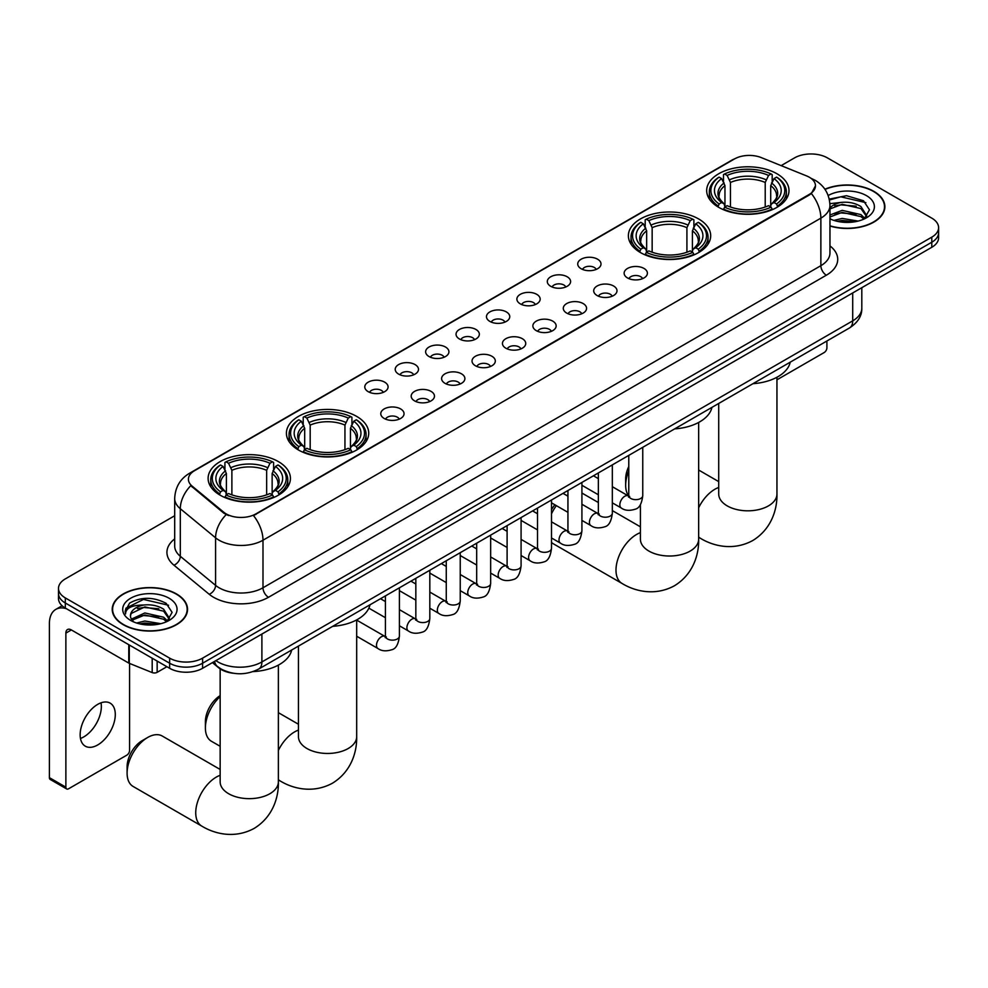 <?xml version="1.0" encoding="UTF-8"?>
<svg xmlns="http://www.w3.org/2000/svg" width="988" height="988" viewBox="0 0 988 988"><rect width="100%" height="100%" fill="white"/><g stroke="black" fill="none" stroke-linecap="round" stroke-linejoin="round"><path stroke-width="1.48" d="M698.64 218.953A41.15 23.761 0 0 0 653.784 213.803A41.15 23.761 0 0 0 628.38 235.762A41.15 23.761 0 0 0 640.434 252.558A41.15 23.761 0 0 0 685.289 257.707A41.15 23.761 0 0 0 710.693 235.762A41.15 23.761 0 0 0 698.64 218.953M356.668 416.393A41.15 23.761 0 0 0 311.813 411.243A41.15 23.761 0 0 0 286.409 433.201A41.15 23.761 0 0 0 298.462 449.997A41.15 23.761 0 0 0 343.318 455.147A41.15 23.761 0 0 0 368.722 433.201A41.15 23.761 0 0 0 356.668 416.393M278.369 461.594A41.15 23.761 0 0 0 233.514 456.444A41.15 23.761 0 0 0 208.11 478.402A41.15 23.761 0 0 0 220.163 495.198A41.15 23.761 0 0 0 265.019 500.348A41.15 23.761 0 0 0 290.423 478.402A41.15 23.761 0 0 0 278.369 461.594M776.939 173.752A41.15 23.761 0 0 0 732.083 168.602A41.15 23.761 0 0 0 706.679 190.561A41.15 23.761 0 0 0 718.733 207.357A41.15 23.761 0 0 0 763.588 212.506A41.15 23.761 0 0 0 788.992 190.561A41.15 23.761 0 0 0 776.939 173.752M581.129 268.724A11.646 6.731 180 0 1 578.82 266.822A11.646 6.731 180 0 1 582.673 258.473A11.646 6.731 180 0 1 597.604 259.214A11.646 6.731 180 0 1 599.914 266.822A11.646 6.731 180 0 1 581.129 268.724M596.184 269.428A6.99 4.038 0 0 0 594.307 267.464A6.99 4.038 0 0 0 587.428 266.439A6.99 4.038 0 0 0 582.55 269.428M550.711 286.298A11.646 6.731 180 0 1 548.402 284.396A11.646 6.731 180 0 1 552.255 276.035A11.646 6.731 180 0 1 567.186 276.776A11.646 6.731 180 0 1 569.496 284.396A11.646 6.731 180 0 1 550.711 286.298M565.766 286.989A6.99 4.038 0 0 0 563.889 285.026A6.99 4.038 0 0 0 557.01 284.001A6.99 4.038 0 0 0 552.131 286.989M520.293 303.859A11.646 6.731 180 0 1 517.984 301.958A11.646 6.731 180 0 1 521.837 293.597A11.646 6.731 180 0 1 536.768 294.35A11.646 6.731 180 0 1 539.077 301.958A11.646 6.731 180 0 1 520.293 303.859M535.348 304.551A6.99 4.038 0 0 0 533.471 302.587A6.99 4.038 0 0 0 526.592 301.562A6.99 4.038 0 0 0 521.713 304.551M489.875 321.421A11.646 6.731 180 0 1 487.566 319.519A11.646 6.731 180 0 1 491.419 311.158A11.646 6.731 180 0 1 506.35 311.912A11.646 6.731 180 0 1 508.659 319.519A11.646 6.731 180 0 1 489.875 321.421M504.93 322.113A6.99 4.038 0 0 0 503.053 320.149A6.99 4.038 0 0 0 496.174 319.124A6.99 4.038 0 0 0 491.295 322.113M459.457 338.983A11.646 6.731 180 0 1 457.148 337.081A11.646 6.731 180 0 1 461.001 328.72A11.646 6.731 180 0 1 475.932 329.473A11.646 6.731 180 0 1 478.241 337.081A11.646 6.731 180 0 1 459.457 338.983M474.512 339.674A6.99 4.038 0 0 0 472.635 337.711A6.99 4.038 0 0 0 465.743 336.686A6.99 4.038 0 0 0 460.877 339.674M429.039 356.545A11.646 6.731 180 0 1 426.73 354.643A11.646 6.731 180 0 1 430.583 346.282A11.646 6.731 180 0 1 445.514 347.035A11.646 6.731 180 0 1 447.823 354.643A11.646 6.731 180 0 1 429.039 356.545M444.094 357.236A6.99 4.038 0 0 0 442.216 355.272A6.99 4.038 0 0 0 435.325 354.247A6.99 4.038 0 0 0 430.459 357.236M398.621 374.106A11.646 6.731 180 0 1 396.312 372.204A11.646 6.731 180 0 1 400.165 363.843A11.646 6.731 180 0 1 415.084 364.597A11.646 6.731 180 0 1 417.405 372.204A11.646 6.731 180 0 1 398.621 374.106M413.676 374.798A6.99 4.038 0 0 0 411.798 372.834A6.99 4.038 0 0 0 404.907 371.809A6.99 4.038 0 0 0 400.041 374.798M368.203 391.668A11.646 6.731 180 0 1 365.881 389.766A11.646 6.731 180 0 1 369.747 381.405A11.646 6.731 180 0 1 384.665 382.158A11.646 6.731 180 0 1 386.987 389.766A11.646 6.731 180 0 1 368.203 391.668M383.258 392.36A6.99 4.038 0 0 0 381.38 390.396A6.99 4.038 0 0 0 374.489 389.371A6.99 4.038 0 0 0 369.611 392.36M627.528 277.949A11.646 6.731 180 0 1 625.219 276.047A11.646 6.731 180 0 1 629.072 267.699A11.646 6.731 180 0 1 644.003 268.44A11.646 6.731 180 0 1 646.313 276.047A11.646 6.731 180 0 1 627.528 277.949M642.583 278.653A6.99 4.038 0 0 0 640.706 276.689A6.99 4.038 0 0 0 633.827 275.664A6.99 4.038 0 0 0 628.948 278.653M597.11 295.523A11.646 6.731 180 0 1 594.801 293.621A11.646 6.731 180 0 1 598.654 285.26A11.646 6.731 180 0 1 613.585 286.001A11.646 6.731 180 0 1 615.894 293.621A11.646 6.731 180 0 1 597.11 295.523M612.165 296.215A6.99 4.038 0 0 0 610.288 294.251A6.99 4.038 0 0 0 603.409 293.226A6.99 4.038 0 0 0 598.53 296.215M566.692 313.085A11.646 6.731 180 0 1 564.383 311.183A11.646 6.731 180 0 1 568.236 302.822A11.646 6.731 180 0 1 583.167 303.575A11.646 6.731 180 0 1 585.476 311.183A11.646 6.731 180 0 1 566.692 313.085M581.747 313.776A6.99 4.038 0 0 0 579.87 311.813A6.99 4.038 0 0 0 572.978 310.788A6.99 4.038 0 0 0 568.112 313.776M536.274 330.647A11.646 6.731 180 0 1 533.965 328.745A11.646 6.731 180 0 1 537.818 320.384A11.646 6.731 180 0 1 552.749 321.137A11.646 6.731 180 0 1 555.058 328.745A11.646 6.731 180 0 1 536.274 330.647M551.329 331.338A6.99 4.038 0 0 0 549.452 329.375A6.99 4.038 0 0 0 542.56 328.349A6.99 4.038 0 0 0 537.694 331.338M505.856 348.208A11.646 6.731 180 0 1 503.547 346.306A11.646 6.731 180 0 1 507.4 337.945A11.646 6.731 180 0 1 522.331 338.699A11.646 6.731 180 0 1 524.64 346.306A11.646 6.731 180 0 1 505.856 348.208M520.911 348.9A6.99 4.038 0 0 0 519.033 346.936A6.99 4.038 0 0 0 512.142 345.911A6.99 4.038 0 0 0 507.276 348.9M475.438 365.77A11.646 6.731 180 0 1 473.129 363.868A11.646 6.731 180 0 1 476.982 355.507A11.646 6.731 180 0 1 491.901 356.26A11.646 6.731 180 0 1 494.222 363.868A11.646 6.731 180 0 1 475.438 365.77M490.493 366.462A6.99 4.038 0 0 0 488.615 364.498A6.99 4.038 0 0 0 481.724 363.473A6.99 4.038 0 0 0 476.858 366.462M445.02 383.332A11.646 6.731 180 0 1 442.698 381.43A11.646 6.731 180 0 1 446.564 373.069A11.646 6.731 180 0 1 461.482 373.822A11.646 6.731 180 0 1 463.804 381.43A11.646 6.731 180 0 1 445.02 383.332M460.062 384.023A6.99 4.038 0 0 0 458.197 382.06A6.99 4.038 0 0 0 451.306 381.035A6.99 4.038 0 0 0 446.428 384.023M414.59 400.893A11.646 6.731 180 0 1 412.28 398.991A11.646 6.731 180 0 1 416.146 390.631A11.646 6.731 180 0 1 431.064 391.384A11.646 6.731 180 0 1 433.374 398.991A11.646 6.731 180 0 1 414.59 400.893M429.644 401.585A6.99 4.038 0 0 0 427.779 399.621A6.99 4.038 0 0 0 420.888 398.596A6.99 4.038 0 0 0 416.01 401.585M384.171 418.455A11.646 6.731 180 0 1 381.862 416.553A11.646 6.731 180 0 1 385.728 408.192A11.646 6.731 180 0 1 400.646 408.946A11.646 6.731 180 0 1 402.956 416.553A11.646 6.731 180 0 1 384.171 418.455M399.226 419.147A6.99 4.038 0 0 0 397.349 417.183A6.99 4.038 0 0 0 390.47 416.158A6.99 4.038 0 0 0 385.592 419.147M806.529 175.889A20.97 12.103 180 0 1 809.333 177.235A20.97 12.103 180 0 1 815.471 185.806A20.97 12.103 180 0 1 809.333 194.364L255.855 513.908A20.97 12.103 180 0 1 223.856 512.29L192.203 486.182A20.97 12.103 180 0 1 188.412 479.242A20.97 12.103 180 0 1 194.55 470.683L734.467 158.957A20.97 12.103 180 0 1 761.316 157.611L806.529 175.889M233.403 673.26A23.292 13.449 180 0 1 218.657 667.765L212.42 662.615M829.957 226.054A37.655 21.748 0 0 0 884.878 206.727A37.655 21.748 0 0 0 873.849 191.351A37.655 21.748 0 0 0 824.894 189.214M176.519 593.949A37.655 21.748 0 0 0 135.467 589.243A37.655 21.748 0 0 0 112.224 609.324A37.655 21.748 0 0 0 123.253 624.7A37.655 21.748 0 0 0 164.292 629.418A37.655 21.748 0 0 0 187.547 609.324A37.655 21.748 0 0 0 176.519 593.949M815.471 185.806L811.358 193.512L809.333 194.982L253.496 515.588A27.182 15.697 60 0 1 262.993 540.214A31.06 17.932 180 0 1 219.064 540.214A31.06 17.932 180 0 1 215.582 537.818L180.31 508.734A31.06 17.932 180 0 1 174.691 498.446L174.691 546.006A31.06 17.932 0 0 0 180.31 556.293L215.582 585.378A31.06 17.932 0 0 0 219.064 587.774A31.06 17.932 0 0 0 262.993 587.774L820.867 265.686A31.06 17.932 0 0 0 829.957 253.002L829.957 205.455A31.06 17.932 180 0 1 820.867 218.138A27.182 15.697 -120 0 0 811.358 193.512M174.691 515.748L65.319 578.894A23.292 13.449 0 0 0 58.502 588.403L58.502 598.543A23.292 13.449 0 0 0 65.319 608.065L169.652 668.296L169.652 663.22A23.292 13.449 0 0 0 202.589 663.22L931.783 242.233A23.292 13.449 0 0 0 938.6 232.723A23.292 13.449 0 0 1 931.783 242.233L202.589 663.22A23.292 13.449 0 0 1 169.652 663.22L65.319 602.989L169.652 663.22L169.652 658.144A23.292 13.449 0 0 0 202.589 658.144L931.783 237.157A23.292 13.449 0 0 0 938.6 227.648A23.292 13.449 0 0 0 931.783 218.138L827.45 157.907A23.292 13.449 0 0 0 794.5 157.907L781.138 165.626M58.502 593.479A23.292 13.449 0 0 0 65.319 602.989A23.292 13.449 0 0 1 58.502 593.479M228.561 515.588L223.856 513.204L190.783 485.676A27.182 18.179 129.5 0 0 180.31 508.734L180.31 556.293A7.768 5.199 -50.5 0 1 173.95 565.198A38.828 22.415 180 0 1 174.691 538.892M58.502 588.403A23.292 13.449 0 0 0 65.319 597.913L169.652 658.144M169.652 668.296A23.292 13.449 0 0 0 202.589 668.296L931.783 247.296A23.292 13.449 0 0 0 938.6 237.787L938.6 227.648M829.957 225.795A37.272 21.514 0 0 0 884.495 206.727A37.272 21.514 0 0 0 873.577 191.511A37.272 21.514 0 0 0 825.042 189.424M833.958 220.423L842.196 218.41L858.152 221.09M837.182 221.312L842.196 220.423L854.805 221.794M829.957 214.976L842.196 210.358L860.943 214.606L864.945 218.41M829.957 216.989L842.196 212.371L860.943 216.619L863.895 219.114M829.908 203.652L841.109 202.429A19.414 11.214 0 0 0 829.957 207.937M841.109 202.429C848.556 201.638 855.176 203.022 860.943 206.554L866.637 215.495L866.488 216.977M829.957 208.937L842.196 204.318L860.943 208.567L866.562 216.496M829.957 218.274L831.069 219.348M829.957 218.842A27.182 15.697 0 0 0 866.439 217.817A27.182 15.697 0 0 0 866.439 195.624A27.182 15.697 0 0 0 828.179 195.525M864.216 218.966L869.452 209.777L863.487 200.737L846.494 195.71L829.241 199.119M829.426 199.984L840.813 196.81L865.883 202.651M834.811 205.973L840.813 204.862L856.176 206.171M834.811 214.026L840.813 212.914L856.176 214.223M837.701 221.423L854.509 221.843M776.951 379.8L824.153 352.555A3.878 2.248 120 0 0 826.907 347.801L826.907 340.996M123.525 624.54A37.272 21.514 0 0 0 164.144 629.208A37.272 21.514 0 0 0 187.152 609.324A37.272 21.514 0 0 0 176.234 594.109A37.272 21.514 0 0 0 135.615 589.441A37.272 21.514 0 0 0 112.607 609.324A37.272 21.514 0 0 0 123.525 624.54M136.628 623.02L144.853 621.02L160.809 623.687M139.851 623.91L144.853 623.033L157.463 624.391M166.886 621.563L172.11 612.375L166.145 603.335C153.375 596.74 141.198 596.666 129.601 603.112L125.13 611.313L125.55 613.943C125.809 608.04 131.873 605.064 143.779 605.027A19.414 11.214 0 0 0 130.465 615.672A19.414 11.214 0 0 0 131.416 619.118L144.853 612.968L163.613 617.204L167.602 621.02M132.059 620.192L144.853 614.981L163.613 619.217L166.564 621.711M143.779 605.027C151.226 604.248 157.833 605.619 163.613 609.151L169.294 618.093L169.158 619.575M130.478 615.882L131.132 613.511L144.853 606.928L163.613 611.164L169.232 619.106M131.416 619.118L133.726 621.946M169.096 598.234A27.182 15.697 0 0 0 130.663 598.234A27.182 15.697 0 0 0 130.663 620.427A27.182 15.697 0 0 0 169.096 620.427A27.182 15.697 0 0 0 169.096 598.234M125.13 611.498L125.97 608.176L143.482 599.42L168.553 605.261M137.468 608.583L143.482 607.472L158.846 608.769M137.468 616.636L143.482 615.524L158.846 616.821M140.37 624.021L157.178 624.441M628.776 470.918A29.121 16.808 120 0 0 625.663 485.281L625.663 478.945A21.353 12.325 -60 0 1 628.776 466.546M625.663 485.281A29.121 16.808 120 0 0 628.763 496.038M717.992 206.924L719.091 203.973A36.964 21.341 0 0 1 719.091 177.136L721.635 178.606A33.394 19.278 0 0 0 721.635 202.503L724.142 203.936L724.957 206.937M724.957 205.714L724.957 185.633L721.635 178.606M723.488 181.78L723.488 174.592L724.587 173.962A36.964 21.341 0 0 1 771.085 173.962L768.54 175.432A33.394 19.278 0 0 0 727.131 175.432L730.453 182.471L730.453 207.011M765.218 207.011L765.218 182.471L768.54 175.432M752.967 383.69A42.706 24.663 0 0 0 790.227 362.176M723.488 209.048A38.52 22.242 0 0 0 772.184 209.048L771.085 207.147A36.964 21.341 0 0 1 724.587 207.147L723.488 209.715M772.184 209.715L772.184 209.048M719.091 177.136L717.992 177.766A38.52 22.242 0 0 0 709.322 191.82A38.52 22.242 0 0 0 717.992 205.887M771.085 173.962L772.184 174.592L772.184 181.78M724.587 207.147L727.131 205.677A33.394 19.278 0 0 0 768.54 205.677L771.085 207.147M721.635 202.503L719.091 203.973M727.131 175.432L724.587 173.962M724.142 182.928A29.862 17.241 0 0 0 724.142 203.936L724.29 204.034C720.042 199.922 718.313 197.143 719.103 195.673A28.726 16.586 0 0 1 724.957 185.633M777.68 205.887A38.52 22.242 0 0 0 786.349 191.82A38.52 22.242 0 0 0 777.68 177.766L776.568 177.136A36.964 21.341 0 0 1 776.568 203.973L777.68 206.924M776.568 203.973L774.024 202.503A33.394 19.278 0 0 0 774.024 178.606L776.568 177.136M774.024 178.606L770.714 185.633L770.714 205.714L771.517 203.936L774.024 202.503M770.714 185.633A28.726 16.586 0 0 1 776.568 195.673C777.346 197.143 775.617 199.934 771.381 204.034L771.517 203.936A29.862 17.241 0 0 0 771.517 182.928M770.714 206.937L770.714 205.714M551.502 509.783A21.353 12.325 -60 0 1 554.848 504.769M567.939 494.84L566.766 495.519L567.939 494.84A29.121 16.808 120 0 0 566.791 495.531M556.355 505.646A29.121 16.808 120 0 0 551.502 513.809M551.502 542.387A29.121 16.808 120 0 0 553.391 543.82L622.032 583.451A29.121 16.808 -60 0 1 617.562 560.11A29.121 16.808 -60 0 1 636.593 534.459A29.121 16.808 -60 0 1 640.409 532.656M639.693 252.125L640.792 249.186A36.964 21.341 0 0 1 640.792 222.337L643.336 223.807A33.394 19.278 0 0 0 643.336 247.716L645.843 249.137L646.658 252.138M646.658 250.915L646.658 230.846L643.336 223.807M645.189 226.993L645.189 219.805L646.288 219.175A36.964 21.341 0 0 1 692.786 219.175L690.241 220.633A33.394 19.278 0 0 0 648.832 220.633L652.154 227.672L652.154 252.224M686.919 252.224L686.919 227.672L690.241 220.633M674.668 428.891A42.706 24.663 0 0 0 711.928 407.377M645.189 254.262A38.52 22.242 0 0 0 693.885 254.262L692.786 252.348A36.964 21.341 0 0 1 646.288 252.348L645.189 254.916M693.885 254.916L693.885 254.262M640.792 222.337L639.693 222.967A38.52 22.242 0 0 0 631.023 237.034A38.52 22.242 0 0 0 639.693 251.088M692.786 219.175L693.885 219.805L693.885 226.993M646.288 252.348L648.832 250.89A33.394 19.278 0 0 0 690.241 250.89L692.786 252.348M643.336 247.716L640.792 249.186M648.832 220.633L646.288 219.175M645.843 228.129A29.862 17.241 0 0 0 645.843 249.137L645.991 249.235C641.743 245.135 640.014 242.344 640.804 240.874A28.726 16.586 0 0 1 646.658 230.846M699.38 251.088A38.52 22.242 0 0 0 708.05 237.034A38.52 22.242 0 0 0 699.38 222.967L698.269 222.337A36.964 21.341 0 0 1 698.269 249.186L699.38 252.125M698.269 249.186L695.725 247.716A33.394 19.278 0 0 0 695.725 223.807L698.269 222.337M695.725 223.807L692.415 230.846L692.415 250.915L693.218 249.137L695.725 247.716M692.415 230.846A28.726 16.586 0 0 1 698.269 240.874C699.047 242.356 697.318 245.135 693.082 249.235L693.218 249.137A29.862 17.241 0 0 0 693.218 228.129M692.415 252.138L692.415 250.915M598.358 502.534L582.512 493.383A29.121 16.808 120 0 0 581.92 493.061M220.151 696.602A29.121 16.808 120 0 0 205.393 727.921L205.393 721.586A21.353 12.325 -60 0 1 220.151 695.638M205.393 727.921A29.121 16.808 120 0 0 211.42 741.259L220.151 746.286M297.721 449.552L298.833 446.613A36.964 21.341 0 0 1 298.833 419.776L301.365 421.246A33.394 19.278 0 0 0 301.365 445.143L303.884 446.576L304.687 449.577M304.687 448.354L304.687 428.273L301.365 421.246M303.217 424.42L303.217 417.232L304.316 416.603A36.964 21.341 0 0 1 350.814 416.603L348.27 418.072A33.394 19.278 0 0 0 306.86 418.072L310.183 425.099L310.183 449.651M344.948 449.651L344.948 425.099L348.27 418.072M332.697 626.33A42.706 24.663 0 0 0 369.969 604.817M303.217 451.689A38.52 22.242 0 0 0 351.913 451.689L350.814 449.787A36.964 21.341 0 0 1 304.316 449.787L303.217 452.356M351.913 452.356L351.913 451.689M298.833 419.776L297.721 420.406A38.52 22.242 0 0 0 289.052 434.461A38.52 22.242 0 0 0 297.721 448.527M350.814 416.603L351.913 417.232L351.913 424.42M304.316 449.787L306.86 448.317A33.394 19.278 0 0 0 348.27 448.317L350.814 449.787M301.365 445.143L298.833 446.613M306.86 418.072L304.316 416.603M303.884 425.569A29.862 17.241 0 0 0 303.884 446.576L304.02 446.662C299.772 442.562 298.043 439.784 298.833 438.314A28.726 16.586 0 0 1 304.687 428.273M357.409 448.527A38.52 22.242 0 0 0 366.079 434.461A38.52 22.242 0 0 0 357.409 420.406L356.298 419.776A36.964 21.341 0 0 1 356.298 446.613L357.409 449.552M356.298 446.613L353.766 445.143A33.394 19.278 0 0 0 353.766 421.246L356.298 419.776M353.766 421.246L350.444 428.273L350.444 448.354L351.246 446.576L353.766 445.143M350.444 428.273A28.726 16.586 0 0 1 356.298 438.314C357.076 439.784 355.347 442.575 351.111 446.662L351.246 446.576A29.862 17.241 0 0 0 351.246 425.569M350.444 449.577L350.444 448.354M127.094 773.135L127.094 766.787A21.353 12.325 -60 0 1 142.198 740.642L147.681 737.468A29.121 16.808 120 0 0 127.094 773.135A29.121 16.808 120 0 0 133.121 786.46L201.762 826.091A29.121 16.808 -60 0 1 197.304 802.75A29.121 16.808 -60 0 1 216.323 777.087A29.121 16.808 -60 0 1 220.151 775.296M219.422 494.766L220.534 491.826A36.964 21.341 0 0 1 220.534 464.978L223.066 466.447A33.394 19.278 0 0 0 223.066 490.357L225.585 491.777L226.388 494.778M226.388 493.555L226.388 473.487L223.066 466.447M224.918 469.621L224.918 462.446L226.017 461.804A36.964 21.341 0 0 1 272.515 461.804L269.971 463.273A33.394 19.278 0 0 0 228.561 463.273L231.884 470.313L231.884 494.865M266.649 494.865L266.649 470.313L269.971 463.273M253.064 671.618A42.706 24.663 0 0 0 291.67 650.018M224.918 496.902A38.52 22.242 0 0 0 273.614 496.902L272.515 494.988A36.964 21.341 0 0 1 226.017 494.988L224.918 497.557M273.614 497.557L273.614 496.902M220.534 464.978L219.422 465.607A38.52 22.242 0 0 0 210.753 479.674A38.52 22.242 0 0 0 219.422 493.728M272.515 461.804L273.614 462.446L273.614 469.621M226.017 494.988L228.561 493.518A33.394 19.278 0 0 0 269.971 493.518L272.515 494.988M223.066 490.357L220.534 491.826M228.561 463.273L226.017 461.804M225.585 470.77A29.862 17.241 0 0 0 225.585 491.777L225.721 491.876C221.473 487.776 219.744 484.985 220.534 483.515A28.726 16.586 0 0 1 226.388 473.487M279.11 493.728A38.52 22.242 0 0 0 287.78 479.674A38.52 22.242 0 0 0 279.11 465.607L277.999 464.978A36.964 21.341 0 0 1 277.999 491.826L279.11 494.766M277.999 491.826L275.467 490.357A33.394 19.278 0 0 0 275.467 466.447L277.999 464.978M275.467 466.447L272.145 473.487L272.145 493.555L272.947 491.777L275.467 490.357M272.145 473.487A28.726 16.586 0 0 1 277.999 483.515C278.777 484.997 277.048 487.776 272.812 491.876L272.947 491.777A29.862 17.241 0 0 0 272.947 470.77M272.145 494.778L272.145 493.555M220.151 769.454L162.242 736.023A29.121 16.808 120 0 0 147.681 737.468L142.198 740.642M101.035 702.814A24.848 14.351 -60 0 1 83.782 736.9A24.848 14.351 -60 0 1 80.46 738.456M97.713 744.952A24.848 14.351 120 0 0 113.953 723.055A24.848 14.351 120 0 0 110.15 703.135A24.848 14.351 120 0 0 97.713 704.37A24.848 14.351 120 0 0 81.485 726.266A24.848 14.351 120 0 0 85.289 746.175A24.848 14.351 120 0 0 97.713 744.952M157.154 661.083L157.154 672.334L166.898 666.702M66.48 608.731A31.06 17.932 -120 0 0 55.834 609.374A31.06 17.932 -120 0 0 49.4 623.589L49.4 777.667L65.875 787.177L65.875 633.098A7.768 4.483 60 0 1 67.48 629.554A7.768 4.483 60 0 1 71.358 629.936L128.773 663.084L128.773 644.695M65.875 787.177A3.878 2.248 120 0 0 66.678 788.955L50.203 779.446A3.878 2.248 -60 0 1 49.4 777.667M66.678 788.955A3.878 2.248 120 0 0 68.617 788.757L126.822 755.153A3.878 2.248 120 0 0 129.564 750.398L129.564 663.442M157.154 672.334A3.878 2.248 180 0 1 152.189 672.581L129.292 663.331A3.878 2.248 180 0 1 128.773 663.084M192.203 486.182L192.203 487.109M223.856 512.29L223.856 513.204M255.855 513.908L255.855 514.526M809.333 194.364L809.333 194.982M268.489 597.283A7.768 4.483 60 0 1 262.993 587.774L262.993 540.214L820.867 218.138L820.867 265.686A7.768 4.483 60 0 0 826.351 275.195L268.489 597.283A38.828 22.415 180 0 1 213.581 597.283A38.828 22.415 180 0 1 209.221 594.282L173.95 565.198M829.957 205.455C829.438 194.29 824.523 185.917 815.236 180.335L811.309 178.42A27.182 12.733 112 0 0 810.95 178.285M192.24 472.264A27.182 15.697 -120 0 0 189.424 473.326C180.125 478.908 175.222 487.282 174.691 498.446M189.424 473.326L732.182 159.97A27.182 15.697 60 0 1 734.245 159.093M226.178 514.649A27.182 18.179 129.5 0 0 215.582 537.818L215.582 585.378A7.768 5.199 -50.5 0 1 209.221 594.282M829.957 245.901A38.828 22.415 180 0 1 826.351 275.195M202.589 658.144L202.589 668.296M931.783 237.157L931.783 247.296M65.319 597.913L65.319 608.065M215.878 660.614A31.06 17.932 0 0 0 217.965 661.948A31.06 17.932 0 0 0 261.894 661.948L852.706 320.853A31.06 17.932 0 0 0 861.808 308.17C862.03 315.876 857.93 322.471 849.495 327.954L258.683 669.061A15.536 8.966 60 0 0 261.894 661.948L261.894 634.049M852.706 292.954L852.706 320.853A15.536 8.966 60 0 1 849.495 327.954M214.618 661.343A15.536 10.386 129.5 0 0 217.335 666.394L212.618 662.503M776.951 377.243L776.951 494A29.121 16.808 180 0 1 768.429 505.893A29.121 16.808 180 0 1 727.242 505.893A29.121 16.808 180 0 1 718.708 494L718.782 495.136M698.652 507.77A29.121 16.808 -60 0 1 714.892 489.245A29.121 16.808 -60 0 1 718.708 487.455M776.951 494C777.346 508.622 771.912 528.815 752.745 540.547C732.997 551.279 712.793 545.895 700.331 538.238A29.121 16.808 -60 0 1 698.652 537.015M765.218 182.471A28.726 16.586 0 0 0 730.453 182.471M766.033 179.754A29.862 17.241 0 0 0 729.638 179.754M698.652 422.444L698.652 539.213A29.121 16.808 180 0 1 690.13 551.094A29.121 16.808 180 0 1 648.943 551.094A29.121 16.808 180 0 1 640.409 539.213L640.483 540.35M686.919 227.672A28.726 16.586 0 0 0 652.154 227.672M687.734 224.955A29.862 17.241 0 0 0 651.339 224.955M356.68 619.884L356.68 736.64A29.121 16.808 180 0 1 348.159 748.534A29.121 16.808 180 0 1 306.972 748.534A29.121 16.808 180 0 1 298.45 736.64L298.512 737.777M278.381 750.411A29.121 16.808 -60 0 1 294.622 731.886A29.121 16.808 -60 0 1 298.45 730.095M356.68 736.64C357.076 751.263 351.642 771.455 332.474 783.188C312.739 793.92 292.534 788.535 280.061 780.878A29.121 16.808 -60 0 1 278.381 779.655M344.948 425.099A28.726 16.586 0 0 0 310.183 425.099M345.763 422.395A29.862 17.241 0 0 0 309.368 422.395M278.381 665.085L278.381 781.841A29.121 16.808 180 0 1 269.86 793.735A29.121 16.808 180 0 1 228.673 793.735A29.121 16.808 180 0 1 220.151 781.841L220.213 782.99M266.649 470.313A28.726 16.586 0 0 0 231.884 470.313M267.464 467.596A29.862 17.241 0 0 0 231.069 467.596M642.756 447.317L642.756 495.618A6.99 4.038 180 0 1 640.385 498.644A6.99 4.038 180 0 1 630.826 498.471A6.99 4.038 180 0 1 628.776 495.618L628.553 497.125L629.183 496.606M642.756 495.618C641.792 503.732 639.285 508.264 635.21 509.215C629.442 511.006 624.799 510.598 621.291 508.005A6.99 4.038 -60 0 1 620.217 502.41A6.99 4.038 -60 0 1 624.787 496.248A6.99 4.038 -60 0 1 625.095 496.087A6.99 4.038 -60 0 1 628.282 495.902L629.702 496.47M612.338 464.879L612.338 513.18A6.99 4.038 180 0 1 609.966 516.205A6.99 4.038 180 0 1 600.408 516.032A6.99 4.038 180 0 1 598.358 513.18L598.135 514.686L598.753 514.168M612.338 513.18C611.374 521.294 608.867 525.826 604.792 526.777C599.024 528.568 594.381 528.16 590.873 525.567A6.99 4.038 -60 0 1 589.799 519.972A6.99 4.038 -60 0 1 594.368 513.809A6.99 4.038 -60 0 1 594.677 513.649A6.99 4.038 -60 0 1 597.864 513.464L599.284 514.032M581.92 482.44L581.92 530.741A6.99 4.038 180 0 1 579.548 533.767A6.99 4.038 180 0 1 569.99 533.594A6.99 4.038 180 0 1 567.939 530.741L567.717 532.248L568.335 531.729M581.92 530.741C580.956 538.855 578.449 543.388 574.374 544.339C568.606 546.129 563.963 545.722 560.455 543.141A6.99 4.038 -60 0 1 559.381 537.534A6.99 4.038 -60 0 1 563.95 531.371A6.99 4.038 -60 0 1 564.259 531.211A6.99 4.038 -60 0 1 567.445 531.025L568.853 531.593M551.502 500.002L551.502 548.303A6.99 4.038 180 0 1 549.13 551.329A6.99 4.038 180 0 1 539.572 551.156A6.99 4.038 180 0 1 537.521 548.303L537.299 549.81L537.917 549.291M551.502 548.303C550.538 556.417 548.031 560.949 543.956 561.9C538.188 563.691 533.545 563.284 530.037 560.702A6.99 4.038 -60 0 1 528.963 555.095A6.99 4.038 -60 0 1 533.532 548.933A6.99 4.038 -60 0 1 533.841 548.772A6.99 4.038 -60 0 1 537.015 548.587L538.435 549.155M521.084 517.564L521.084 565.865A6.99 4.038 180 0 1 518.712 568.89A6.99 4.038 180 0 1 509.153 568.718A6.99 4.038 180 0 1 507.103 565.865L506.881 567.371L507.499 566.865M521.084 565.865C520.12 573.979 517.601 578.511 513.538 579.462C507.77 581.253 503.127 580.845 499.619 578.264A6.99 4.038 -60 0 1 498.545 572.657A6.99 4.038 -60 0 1 503.102 566.507A6.99 4.038 -60 0 1 503.423 566.334A6.99 4.038 -60 0 1 506.597 566.149L508.017 566.717M490.653 535.126L490.653 583.426A6.99 4.038 180 0 1 488.294 586.452A6.99 4.038 180 0 1 478.723 586.279A6.99 4.038 180 0 1 476.685 583.426L476.463 584.933L477.081 584.427M490.653 583.426C489.702 591.54 487.183 596.073 483.12 597.024C477.352 598.814 472.709 598.407 469.189 595.826A6.99 4.038 -60 0 1 468.127 590.219A6.99 4.038 -60 0 1 472.684 584.069A6.99 4.038 -60 0 1 472.993 583.896A6.99 4.038 -60 0 1 476.179 583.723L477.599 584.279M460.235 552.687L460.235 600.988A6.99 4.038 180 0 1 457.876 604.014A6.99 4.038 180 0 1 448.305 603.841A6.99 4.038 180 0 1 446.267 600.988L446.033 602.495L446.662 601.988M460.235 600.988C459.284 609.102 456.765 613.634 452.702 614.585C446.922 616.376 442.291 615.981 438.771 613.387A6.99 4.038 -60 0 1 437.709 607.781A6.99 4.038 -60 0 1 442.266 601.63A6.99 4.038 -60 0 1 442.575 601.457A6.99 4.038 -60 0 1 445.761 601.284L447.181 601.84M429.817 570.249L429.817 618.55A6.99 4.038 180 0 1 427.458 621.576A6.99 4.038 180 0 1 417.887 621.403A6.99 4.038 180 0 1 415.837 618.55L415.615 620.069L416.244 619.55M429.817 618.55C428.866 626.664 426.347 631.209 422.284 632.147C416.504 633.938 411.873 633.543 408.353 630.949A6.99 4.038 -60 0 1 407.278 625.342A6.99 4.038 -60 0 1 411.848 619.192A6.99 4.038 -60 0 1 412.157 619.019A6.99 4.038 -60 0 1 415.343 618.846L416.763 619.402M399.399 587.811L399.399 636.111A6.99 4.038 180 0 1 397.04 639.137A6.99 4.038 180 0 1 387.469 638.964A6.99 4.038 180 0 1 385.419 636.111L385.197 637.63L385.826 637.112M399.399 636.111C398.448 644.238 395.929 648.77 391.866 649.721C386.086 651.5 381.442 651.104 377.935 648.511A6.99 4.038 -60 0 1 376.86 642.904A6.99 4.038 -60 0 1 381.43 636.754A6.99 4.038 -60 0 1 381.739 636.581A6.99 4.038 -60 0 1 384.925 636.408L386.345 636.964M65.875 633.098L71.358 629.936M129.292 644.991L129.292 663.331M152.189 672.581L152.189 658.206M732.182 159.97L737.172 157.648M258.683 669.061C246.185 675.335 233.687 675.335 221.189 669.061L217.335 666.394M861.808 308.17L861.808 287.693M884.495 209.839L884.495 206.727M187.152 612.437L187.152 609.324M112.607 612.437L112.607 609.324M700.331 538.238L698.652 537.274M709.322 198.934L709.322 191.82M786.349 198.934L786.349 191.82M718.708 481.613L698.652 470.029M718.708 403.462L718.708 494M698.652 539.213C699.047 553.836 693.613 574.028 674.446 585.761C654.698 596.493 634.494 591.096 622.032 583.451M631.023 244.135L631.023 237.034M708.05 244.135L708.05 237.034M640.409 526.814L612.338 510.598M640.409 504.522L640.409 539.213M280.061 780.878L278.381 779.915M289.052 441.574L289.052 434.461M366.079 441.574L366.079 434.461M298.45 724.241L278.381 712.669M298.45 646.103L298.45 736.64M278.381 781.841C278.777 796.464 273.343 816.656 254.175 828.389C234.44 839.133 214.235 833.736 201.762 826.091M210.753 486.775L210.753 479.674M287.78 486.775L287.78 479.674M220.151 668.851L220.151 781.841M621.291 508.005L612.338 502.843M598.358 494.766L581.92 485.281M628.776 455.382L628.776 495.618M628.282 495.902L612.338 486.701M598.358 478.637L593.442 475.784M590.873 525.567L581.92 520.404M567.939 512.327L551.502 502.843M598.358 472.943L598.358 513.18M597.864 513.464L581.92 504.263M567.939 496.198L563.024 493.358M560.455 543.141L551.502 537.966M537.521 529.889L521.084 520.404M567.939 490.505L567.939 530.741M567.445 531.025L551.502 521.825M537.521 513.76L532.594 510.92M530.037 560.702L521.084 555.528M507.103 547.463L490.653 537.966M537.521 508.079L537.521 548.303M537.015 548.587L521.084 539.386M507.103 531.322L502.176 528.481M499.619 578.264L490.653 573.089M476.685 565.025L460.235 555.528M507.103 525.641L507.103 565.865M506.597 566.149L490.653 556.948M476.685 548.883L471.758 546.043M469.189 595.826L460.235 590.651M446.267 582.587L429.817 573.089M476.685 543.202L476.685 583.426M476.179 583.723L460.235 574.51M446.267 566.445L441.34 563.605M438.771 613.387L429.817 608.213M415.837 600.148L399.399 590.651M446.267 560.764L446.267 600.988M445.761 601.284L429.817 592.071M415.837 584.007L410.922 581.166M408.353 630.949L399.399 625.774M385.419 617.71L368.857 608.139M415.837 578.326L415.837 618.55M415.343 618.846L399.399 609.633M385.419 601.569L380.504 598.728M377.935 648.511L356.68 636.235M385.419 595.888L385.419 636.111M384.925 636.408L356.68 620.106M55.834 609.374L62.12 605.743"/></g></svg>
